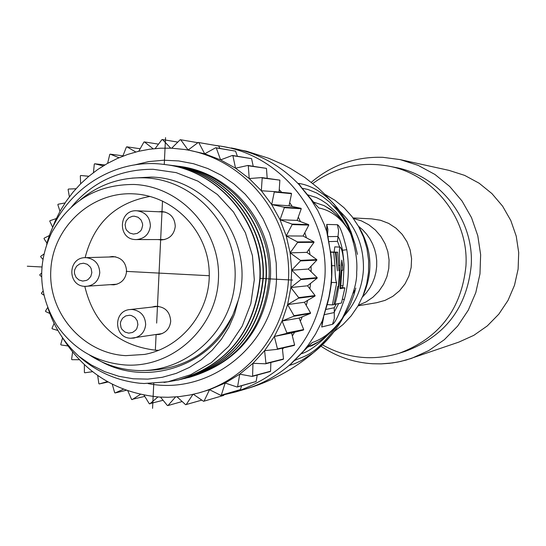 <?xml version="1.0" encoding="UTF-8"?>
<svg xmlns="http://www.w3.org/2000/svg" width="546" height="546" viewBox="0 0 546 546"><rect width="100%" height="100%" fill="white"/><g stroke="black" fill="none" stroke-linecap="round" stroke-linejoin="round"><path stroke-width="0.82" d="M133.517 193.844L135.347 193.953C173.99 196.519 207.057 230.562 209.138 270.236C211.589 309.889 182.623 347.481 144.519 354.429L125.785 355.644C83.429 353.535 48.43 313.711 50.778 270.652C52.505 227.552 91.127 191.516 133.517 193.844M158.79 350.307L155.351 350.191L156.101 334.541M149.993 196.43C115.506 202.75 93.885 223.164 85.135 257.664M84.794 286.343C93.885 324.133 117.404 345.42 155.351 350.191M158.62 211.773L161.957 211.514C170.393 212.769 174.829 217.738 175.266 226.426C174.119 234.671 169.485 239.189 161.357 239.96L158.033 239.558M109.05 256.995L112.34 256.497C121.28 257.275 126.037 262.244 126.604 271.403C125.607 279.183 121.321 283.661 113.739 284.841L110.415 284.664M151.959 307.084L155.207 306.306C164.796 306.483 169.963 311.445 170.714 321.205C169.867 328.446 165.964 332.876 159.009 334.493L155.665 334.616M134.296 216.175L138.056 217.247L140.991 219.888L142.513 223.567L142.636 225.566L141.585 229.416L140.459 231.06L137.285 233.395L133.436 234.091L129.675 233.012L126.74 230.378L125.778 228.624L125.095 224.693L126.153 220.85L128.733 217.854L132.33 216.298L134.296 216.175M82.699 281.074L78.958 279.989L76.044 277.354L74.529 273.683L74.406 271.683L74.72 269.71L76.576 266.216L79.723 263.895L83.552 263.206L87.292 264.291L90.213 266.926L91.175 268.68L91.851 272.597L90.807 276.433L88.234 279.416L86.527 280.391L82.699 281.074M128.699 333.142L124.945 332.043L122.011 329.395L121.048 327.641L120.373 323.71L120.686 321.731L122.543 318.236L125.71 315.922L129.559 315.24L131.497 315.574L134.93 317.492L137.217 320.741L137.899 324.672L136.841 328.508L135.715 330.153L132.548 332.466L128.699 333.142M133.968 184.466C181.306 186.322 221.13 230.89 218.427 279.429C216.428 328.016 172.563 368.1 125.341 365.001C96.383 362.592 73.512 349.303 56.729 325.15C38.623 295.386 36.869 264.687 51.467 233.053C69.67 200.58 97.168 184.384 133.968 184.466M80.453 199.788C99.222 184.364 120.693 177.047 144.874 177.839C195.393 179.798 237.92 227.334 235.033 279.136C232.896 330.972 186.05 373.723 135.661 370.406C118.878 369.342 103.433 364.168 89.319 354.893M143.093 370.529C183.941 370.393 213.895 351.815 232.951 314.81L238.206 300.382C255.958 242.874 209.889 178.03 151.092 177.068L132.091 178.119M232.951 314.81C211.793 367.806 141.496 389.605 94.199 357.296M71.594 206.777C92.902 181.688 120.086 169.192 153.139 169.287L176.153 172.625L197.945 181.156L217.397 194.492L233.49 211.964L245.393 232.726L252.457 255.719L254.306 279.777L250.826 303.678L242.178 326.201L228.794 346.198L211.343 362.646L190.697 374.713L167.902 381.791L144.089 383.51L140.008 383.258C116.844 380.787 96.471 371.806 78.877 356.306L91.284 364.946L104.682 371.649L118.782 376.283L133.292 378.788L147.911 379.122L162.326 377.293L176.242 373.368L189.366 367.444L201.426 359.657L212.182 350.198L221.396 339.278L228.904 327.15L234.541 314.093L238.206 300.382M164.025 382.446L178.296 380.009C227.15 365.001 254.313 331.381 259.787 279.156C263.274 223.341 219.001 170.229 164.346 164.489C112.469 157.18 59.773 193.264 46.649 244.417M48.15 308.715C54.313 327.327 64.551 343.188 78.877 356.306M185.64 378.228L185.804 378.187C234.05 363.363 260.872 330.18 266.277 278.631C269.731 223.546 226.024 171.116 172.058 165.452L171.874 165.431M182.071 379.095L182.255 379.047C230.787 364.141 257.773 330.746 263.206 278.876C266.68 223.45 222.7 170.693 168.414 164.994L168.229 164.974M178.46 379.968L178.658 379.927C227.484 364.926 254.634 331.326 260.101 279.129C263.588 223.355 219.342 170.27 164.721 164.537L164.517 164.51M166.38 164.756L168.045 164.947C222.365 170.652 266.373 223.437 262.899 278.904C257.459 330.808 230.46 364.216 181.893 379.136L180.276 379.518M170.052 165.213L171.697 165.404C225.689 171.075 269.424 223.532 265.977 278.658C260.565 330.234 233.729 363.445 185.449 378.276L183.852 378.651M173.683 165.663L175.307 165.854C228.979 171.492 272.447 223.628 269.014 278.412C263.636 329.675 236.95 362.68 188.964 377.416L187.38 377.791M51.106 231.354L55.242 220.843L60.299 210.756L66.243 201.181L73.014 192.192L80.569 183.872L88.834 176.283L97.754 169.492L107.248 163.554L117.24 158.524L127.648 154.443L138.384 151.344L149.365 149.263L160.49 148.205L171.676 148.198L184.616 149.495C240.131 157.89 285.367 208.238 288.472 265.704C291.939 323.143 252.737 378.317 198.539 392.99L190.356 394.935L179.293 396.621L168.12 397.276L159.732 397.078C117.028 393.25 84.261 372.925 61.432 336.097M193.38 394.287L203.535 401.296L204.054 401.153L209.514 389.714L220.823 395.365L221.314 395.154L225.164 383.026L237.135 387.025L237.599 386.745L239.742 374.167L252.156 376.44L252.58 376.092L252.975 363.308L265.588 363.8L265.957 363.397L264.598 350.662L277.156 349.358L277.464 348.908L274.372 336.473L286.63 333.394L286.875 332.903L282.098 321.007L293.816 316.223L293.994 315.697L287.626 304.593L298.573 298.177L298.676 297.638L290.847 287.53L300.805 279.627L300.832 279.074L291.694 270.174L300.464 260.927L300.416 260.381L290.144 252.859L297.556 242.458L297.433 241.926L286.234 235.933L292.144 224.583L291.946 224.072L280.043 219.731L284.329 207.664L284.07 207.18L271.69 204.573L274.276 192.021L273.949 191.578L261.343 190.759L262.182 177.969L261.8 177.58L249.215 178.549L248.293 165.779L247.864 165.452L235.544 168.202L232.889 155.699L232.412 155.439L220.604 159.896L216.271 147.911L215.766 147.72L204.695 153.808L198.764 142.567L198.239 142.451L188.124 150.034L204.695 153.808L220.604 159.896L235.544 168.202L249.215 178.549L261.343 190.759L271.69 204.573L280.043 219.731L286.234 235.933L290.144 252.859L291.694 270.174L290.847 287.53L287.626 304.593L282.098 321.007L274.372 336.473L264.598 350.662L252.975 363.308L239.742 374.167L225.164 383.026L209.514 389.714L198.539 392.99M216.271 147.911L235.544 151.14L237.387 156.224M215.766 147.72L235.544 151.14M198.764 142.567L218.646 145.98L219.936 148.416M198.239 142.451L218.646 145.98M188.124 150.034L180.726 139.769L197.898 142.704M180.726 139.769L180.187 139.721L171.683 148.198M160.497 397.119L167.417 405.535L167.956 405.548L175.553 396.956M167.956 405.548L182.173 401.535M177.061 396.84L185.62 404.702L201.815 400.109M186.152 404.641L192.929 394.389M204.054 401.153L223.737 395.4L224.229 394.376M220.823 395.365L240.404 389.605L241.625 385.756M221.314 395.154L240.404 389.605M237.135 387.025L256.129 381.497L257.221 375.061M237.599 386.745L256.129 381.497M252.156 376.44L270.181 371.546L270.584 371.219L270.864 362.462M252.58 376.092L270.584 371.219M265.588 363.8L283.149 359.357L283.504 358.968L282.35 348.164M265.957 363.397L283.504 358.968M277.156 349.358L294.314 345.42L294.615 344.99L291.625 332.992L274.372 336.473M277.464 348.908L294.615 344.99M286.63 333.394L303.46 330.023L291.625 332.992M286.875 332.903L303.692 329.552L303.46 330.023M303.692 329.552L299.085 318.086L282.098 321.007M293.816 316.223L310.401 313.465L299.085 318.086M293.994 315.697L310.565 312.96L310.401 313.465M310.565 312.96L304.429 302.245L287.626 304.593M298.573 298.177L314.994 296.062L304.429 302.245M298.676 297.638L315.09 295.543L314.994 296.062M315.09 295.543L307.535 285.797L290.847 287.53M300.805 279.627L317.144 278.173L307.535 285.797M300.832 279.074L317.171 277.641L317.144 278.173M317.171 277.641L308.353 269.055L291.694 270.174M300.464 260.927L316.816 260.142L308.353 269.055M300.416 260.381L316.769 259.609L316.816 260.142M316.769 259.609L306.859 252.361L290.144 252.859M297.556 242.458L314.011 242.328L306.859 252.361M297.433 241.926L313.895 241.81L314.011 242.328M313.895 241.81L303.085 236.036L286.234 235.933M292.144 224.583L308.79 225.095L303.085 236.036M291.946 224.072L308.599 224.597L308.79 225.095M308.599 224.597L297.106 220.407L280.043 219.731M284.329 207.664L301.249 208.77L297.106 220.407M284.07 207.18L300.996 208.306L301.249 208.77M300.996 208.306L289.046 205.787L271.69 204.573M274.276 192.021L291.544 193.68L289.046 205.787M273.949 191.578L291.23 193.264L291.544 193.68M262.182 177.969L279.873 180.132L279.088 192.083M261.8 177.58L279.873 180.132M248.293 165.779L266.462 168.38L267.178 178.242M247.864 165.452L266.462 168.38M232.889 155.699L251.59 158.654L253.201 166.223M232.412 155.439L251.59 158.654M279.245 189.639L281.668 192.329M289.701 202.627L292.26 206.47M298.293 217.069L300.477 221.642M304.832 232.692L306.436 237.824M309.125 249.181L310.019 254.668M311.063 266.202L311.172 271.799M310.565 283.394L309.896 288.834M307.616 300.375L306.251 305.426M302.272 316.782L300.348 321.232M294.615 332.241L292.356 335.933M283.627 347.87L282.466 349.249M170.734 148.157L162.496 139.551L177.805 142.096M162.496 139.551L161.964 139.585L155.146 148.58M153.153 148.785L144.444 141.926L158.511 144.144M144.444 141.926L143.919 142.035L138.759 151.256M135.797 151.993L126.911 146.833L140.158 148.758M126.911 146.833L126.406 147.011L122.816 156.197M119.042 157.733L110.237 154.163L122.966 155.822M110.237 154.163L109.76 154.416L107.623 163.343M103.262 165.895L94.738 163.78L104.873 164.926M94.738 163.78L94.301 164.1L93.462 172.597M88.8 176.31L80.719 175.491L88.868 176.249M80.719 175.491L80.33 175.867L80.631 183.804M75.969 188.752L68.434 189.059L68.1 189.489L69.39 196.792M65.056 202.941L58.122 204.231L57.856 204.702L59.985 211.329M56.279 218.577L49.979 220.707L49.775 221.205L52.628 227.15M49.509 235.463L44.158 238.165L44.021 238.691L46.99 243.182M43.878 254.108L40.759 256.279L40.691 256.818L42.854 259.268M41.598 273.075L39.844 274.699L39.858 275.245L41.612 276.747M43.079 291.073L41.448 293.079L41.53 293.618L43.912 295.14M47.673 307.507L45.523 311.063L45.68 311.582L49.816 313.472M54.109 323.403L51.993 328.31L52.225 328.801L57.917 330.487M62.551 337.974L60.749 344.485L61.043 344.942L67.793 345.932M72.563 352.184L71.615 359.288L71.97 359.698L79.238 359.725M84.364 364.769L84.391 372.427L84.794 372.782L92.527 371.703M97.693 375.505L98.84 383.64L99.283 383.94L108.088 382.002M99.283 383.94L107.378 381.599M112.264 384.22L114.674 392.717L115.158 392.949L126.338 390.274M115.158 392.949L123.464 389.209M127.791 390.786L131.606 399.474L144.765 396.396M132.112 399.638L140.438 394.362M143.967 395.099L149.297 403.781L163.09 400.273M149.829 403.869L157.93 396.956M224.051 394.738L235.544 391.973C289.134 373.116 318.919 334.862 324.904 277.218C328.992 215.049 281.702 155.508 221.499 146.28L246.505 151.201L268.83 158.326L283.142 164.626L290.513 168.496L304.75 177.402L318.202 188.036L324.59 194.11L335.94 206.354L344.751 218.707L348.205 225.157L351.112 232.289C345.666 219.048 338.868 208.545 330.726 200.764L330.733 200.778M215.308 145.379L221.499 146.28M344.471 315.083C336.759 329.88 326.365 342.451 313.302 352.805L301.447 360.531L294.731 363.663L289.571 365.363L312.216 342.554C323.307 338.875 333.326 330.815 342.274 318.379L347.358 310.196L350.566 303.719L353.958 294.806L355.801 288.035M291.735 362.933L303.528 351.085L308.606 344.574L315.527 334.104L322.399 320.673L328.91 297.092L330.794 285.988L331.599 276.631L331.299 259.732L330.153 250.409L326.754 231.511L326.747 224.44L337.38 224.706C339.837 225.655 342.97 234.002 346.785 249.727C349.515 266.482 348.703 283.046 344.349 299.426C339.018 314.742 335.073 323.034 332.507 324.297L321.737 326.979L322.399 320.673L327.798 302.429M357.466 254.395L354.927 243.734L350.546 233.531C342.499 219.083 331.913 210.558 318.789 207.951L311.302 199.897L300.334 186.309L298.614 183.381C309.753 185.087 320.454 190.888 330.726 200.764M344.26 315.417C337.721 328.453 327.402 340.916 313.302 352.805L313.302 352.805C293.031 369.854 270.25 381.995 244.949 389.223C261.698 384.268 276.747 376.064 290.097 364.598L292.055 362.721M354.272 290.376L353.528 293.025M350.723 230.938L355.412 245.256M302.034 188.22L307.876 189.462L316.523 192.943L322.597 196.58L329.873 202.327L338.302 211.302L342.813 217.506L347.338 225.266L351.501 234.903L351.112 232.289M341.407 319.622C315.445 356.818 305.187 355.241 294.021 360.769M289.755 365.37L292.895 361.889M289.571 365.363L292.451 362.332M292.158 362.619L293.182 361.513M350.546 233.531C344.499 221.635 335.674 212.326 324.078 205.61L313.288 202M300.334 186.309L301.549 187.619M298.43 183.442L301.392 187.401M298.614 183.381L301.774 187.906M344.97 224.399L342.171 219.997L335.967 212.135L326.89 203.795L321.348 200.102L316.332 197.536L307.316 194.704M300.839 353.883C308.121 352.047 317.676 345.174 329.497 333.278M306.92 347.59L318.154 342.028M327.955 236.623L337.708 236.5C339.066 237.278 340.663 241.858 342.513 250.239L343.714 260.101M338.602 303.706L333.988 312.599L324.392 314.667M336.145 304.204L334.268 307.773L325.887 309.445M328.835 241.619L337.517 241.339L339.667 247.106M340.417 285.961L343.065 285.613L344.076 265.076C343.12 254.163 341.776 248.177 340.035 247.12L334.8 246.86L334.152 252.013M328.733 298.642L331.579 282.391L336.636 282.657M337.653 252.184L330.849 251.986L336.104 252.252L337.373 270.836L335.408 252.279L333.756 252.341L334.964 265.813C335.094 276.044 335.674 281.661 336.698 282.664L332.384 304.9L333.947 304.62L337.824 286.384L338.479 286.295L339.578 270.639L338.923 270.7L337.653 252.184L336.104 252.252M340.185 287.612L344.895 287.858L340.022 288.684L341.748 260.128L342.629 265.213L342.704 270.325L341.823 270.42L340.731 285.974M334.015 304.381L341.441 303.064L344.895 287.858M340.035 247.12C339.216 248.177 339.148 254.286 339.844 265.452L339.728 276.726L338.964 285.149L337.046 296.253L334.951 304.436M341.503 270.263L342.704 270.325M327.211 304.62L332.384 304.9M330.603 252.177L333.756 252.341M330.583 252.034L335.408 252.279M338.923 270.604L339.578 270.639M333.299 205.63C353.89 221.758 363.936 243.011 363.438 269.39C362.339 287.353 355.815 302.969 343.864 316.243M333.859 331.77L343.113 324.467L351.194 315.841L357.91 306.074L363.11 295.4L366.68 284.05L368.53 272.277L368.618 260.36L366.946 248.56L363.554 237.141L358.517 226.365L351.945 216.475L343.994 207.698L334.841 200.218L324.693 194.212M362.483 296.935C373.573 272.659 372.229 249.092 358.442 226.235M358.394 226.153L362.735 229.893L366.584 234.152L369.888 238.861L372.59 243.946L374.645 249.331L376.023 254.927L376.706 260.66L376.679 266.428L375.948 272.147L374.522 277.73L372.42 283.094L369.676 288.145L366.332 292.813L362.442 297.031M321.007 346.219C336.657 356.729 353.883 362.578 372.693 363.752L381.128 363.882L389.551 363.302L397.897 362.032L406.115 360.067L458.831 342.11L473.798 335.353L487.285 325.928L498.819 314.155L507.998 300.436L514.509 285.237L518.12 269.089L518.7 252.539L516.236 236.165L510.81 220.536L502.613 206.176L491.926 193.598L479.129 183.21L464.66 175.389L449.017 170.379L400.129 159.603L418.195 165.39L434.909 174.447L449.699 186.459L462.046 201.03L471.519 217.649L477.791 235.756L480.644 254.716L479.975 273.88L475.805 292.581L468.284 310.176L457.678 326.058L444.355 339.673L428.781 350.573L411.493 358.388L400.662 361.452L392.362 362.953L381.163 363.875L372.741 363.745M399.078 353.303L405.521 351.255C444.997 336.459 466.891 307.862 471.212 265.479C474.242 219.547 439.769 175.348 395.011 167.363L388.377 166.066C433.933 174.188 469.028 219.199 465.943 265.97C461.547 309.125 439.257 338.24 399.078 353.303C372.324 361.24 346.771 358.422 322.427 344.86M312.81 183.47C335.524 167.015 360.715 161.213 388.377 166.066M358.067 305.808L376.679 302.702L385.087 300.368L392.833 296.321L399.576 290.738L405.03 283.865L408.947 275.996L411.158 267.472L411.575 258.668L410.162 249.966L406.988 241.748L402.197 234.377L396 228.167L388.663 223.389L380.507 220.256L371.785 218.891M358.381 305.255L366.038 301.931L372.945 297.215L378.863 291.277L383.572 284.323L386.923 276.604L388.779 268.379L389.08 259.951L387.817 251.61L385.039 243.653L380.835 236.363L375.361 229.996L368.803 224.768L361.404 220.871L353.419 218.441M292.629 280.078L263.22 278.542M262.913 278.521L260.128 278.378M209.268 275.723L126.208 271.382M41.892 266.98L27.3 266.223M152.566 408.353L153.76 383.469M156.654 323.095L162.51 200.969M164.257 164.476L165.547 137.647M135.613 239.571L136.323 239.585C144.547 238.807 149.235 234.241 150.396 225.887C149.959 217.117 145.489 212.087 136.985 210.797L136.93 210.797C118.523 209.268 117.117 239.346 135.585 239.571L164.66 239.551M86.432 257.671L85.347 257.657C67.574 257.425 67.233 286.165 85.005 286.357L86.759 286.336C94.424 285.149 98.765 280.624 99.768 272.747C99.331 263.998 94.888 258.975 86.432 257.671M85.067 286.357L116.987 284.2M132.269 309.486L129.982 309.555C112.974 310.708 113.752 338.076 130.794 338.24L133.825 338.083C140.861 336.445 144.813 331.961 145.666 324.631C145.229 315.868 140.759 310.817 132.269 309.486M130.897 338.227L162.203 333.579M175.3 165.854L177.757 166.161C230.931 171.737 274.024 223.648 270.366 278.303C264.81 329.45 237.967 362.421 189.824 377.211L189.387 377.313M134.07 165.035L148.71 161.596L163.691 160.217L178.733 160.934L193.55 163.732L207.876 168.564L221.43 175.348L233.968 183.961L245.243 194.246L255.037 206.006L263.172 219.021L269.492 233.046L273.874 247.829L276.228 263.076L276.522 278.501C274.931 343.7 210.442 396.048 148.191 383.606M330.153 250.409L327.457 233.538L324.201 224.379L317.833 210.654L310.381 198.498M301.112 187.06L298.867 184.391C280.078 164.872 257.507 152.716 231.156 147.946M306.927 347.352L308.62 346.034L303.18 351.447M312.216 342.554L307.459 347.058M318.789 207.951L313.493 202.232M323.252 318.789L323.655 317.281M321.737 326.979L323.587 317.601M332.507 324.297L334.302 318.584L334.268 307.773M327.6 302.573L327.777 302.511C332.241 285.333 333.094 267.97 330.33 250.416L330.337 250.443M327.409 233.347L327.696 235.101M326.747 224.44L327.893 229.32L327.607 234.323M337.38 224.706L338.609 230.576L337.517 241.339M346.785 249.727L341.776 250.341M342.868 285.647L342.54 287.735M344.349 299.426L342.492 299.304M340.636 285.967L340.376 287.619M338.841 265.397L339.844 265.452M341.421 265.151L342.629 265.213M331.838 265.656L334.964 265.813M372.625 363.738L371.389 363.663M382.882 157.323L400.129 159.603L382.862 157.323C355.821 156.504 331.968 164.824 311.309 182.275M165.24 212.066L136.93 210.797M115.636 256.811L85.347 257.657M158.531 306.347L129.982 309.555M181.893 379.136L182.255 379.047M168.045 164.947L168.414 164.994M164.346 164.489L164.721 164.537M171.697 165.404L172.058 165.452M185.449 378.276L185.804 378.187M188.964 377.416L189.824 377.211M184.616 149.495L188.315 150.068M235.544 391.973L244.949 389.223M351.262 232.985L355.316 244.949M342.274 318.379C352.382 298.102 357.186 282.712 356.681 272.208C357.589 260.817 355.548 247.939 350.573 233.572M312.96 201.965L314.892 203.665L301.064 187.005M342.301 318.338C342.567 318.768 338.848 323.218 331.149 331.702C322.761 339.353 315.813 344.212 310.305 346.28L318.611 341.741M324.071 205.61L330.726 209.473L338.035 216.223M323.232 318.837L322.788 321.225L323.246 318.803M331.538 282.391L336.698 282.664M371.887 218.891L353.044 217.929"/></g></svg>
